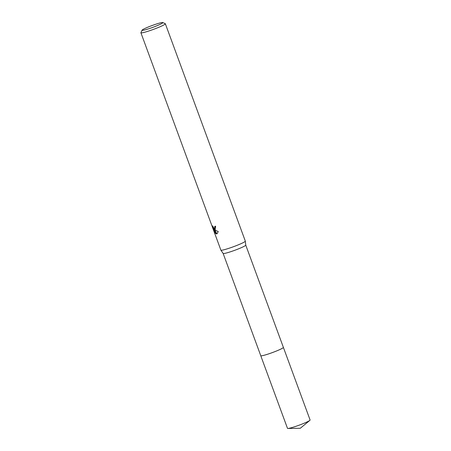 <?xml version="1.0" encoding="UTF-8"?>
<svg xmlns="http://www.w3.org/2000/svg" width="451" height="451" viewBox="0 0 451 451"><rect width="100%" height="100%" fill="white"/><g stroke="black" fill="none" stroke-linecap="round" stroke-linejoin="round"><path stroke-width="0.68" d="M283.369 347.36A12.053 1.071 159.8 0 1 283.386 347.394A12.053 1.071 159.8 0 1 277.816 350.45A12.053 1.071 159.8 0 1 260.757 355.721A12.053 1.071 159.8 0 1 260.751 355.687A12.053 1.071 159.8 0 0 262.319 355.692A12.053 1.071 159.8 0 0 275.352 351.453A12.053 1.071 159.8 0 0 283.375 347.371A12.047 1.071 159.8 0 1 275.223 351.498A12.047 1.071 159.8 0 1 262.319 355.687A12.047 1.071 159.8 0 1 260.763 355.709L223.138 253.445A12.047 1.071 159.8 0 0 223.144 253.456L220.883 250.142A13.028 1.156 159.8 0 1 220.872 250.119L140.904 32.765A13.028 1.156 159.8 0 1 140.915 32.652L142.076 30.166A11.072 0.987 159.8 0 1 150.008 26.316A11.072 0.987 159.8 0 1 161.413 22.64A11.072 0.987 159.8 0 1 162.772 22.55A11.072 0.987 159.8 0 1 155.792 26.214A11.072 0.987 159.8 0 1 143.491 30.24A11.072 0.987 159.8 0 1 142.076 30.166M245.75 245.113A12.047 1.071 159.8 0 1 245.756 245.135A12.047 1.071 159.8 0 1 237.468 249.268A12.047 1.071 159.8 0 1 224.688 253.406A12.047 1.071 159.8 0 1 223.144 253.456M162.772 22.55L165.269 23.689A13.028 1.156 159.8 0 1 165.354 23.768L245.321 241.122A13.028 1.156 159.8 0 1 245.327 241.15A13.028 1.156 159.8 0 1 236.375 245.615A13.028 1.156 159.8 0 1 222.557 250.091A13.028 1.156 159.8 0 1 220.883 250.142M212.658 225.878L214.028 228.499L214.614 228.505L214.766 226.408A13.028 1.156 -20.2 0 0 215.617 226.199L215.088 229.796L214.315 229.722L218.273 231.594L216.88 233.86L216.204 233.922L213.904 229.458L215.336 233.347L214.507 232.085L212.742 227.281L212.663 225.878M165.354 23.768A13.028 1.156 159.8 0 1 156.531 28.21A13.028 1.156 159.8 0 1 142.584 32.737A13.028 1.156 159.8 0 1 140.904 32.765M215.33 226.272L215.499 227.095L215.042 228.341L214.513 228.561M214.823 231.955L214.507 232.085M213.735 228.245L214.14 229.356M213.069 227.146L212.742 227.281M215.307 229.644L214.315 229.722M213.904 229.458L214.445 229.226L214.62 229.593M214.879 230.117L216.734 233.697L217.14 233.714M216.734 233.697L216.204 233.922M283.386 347.394L310.096 420.011A12.047 1.071 159.8 0 1 309.843 420.383A12.047 1.071 159.8 0 1 304.526 423.061A12.047 1.071 159.8 0 1 287.918 428.45A12.047 1.071 159.8 0 1 287.484 428.332L260.757 355.721M245.756 245.135L245.327 241.15M283.38 347.388L245.756 245.124M309.843 420.383L300.298 428.27L287.918 428.45"/></g></svg>
